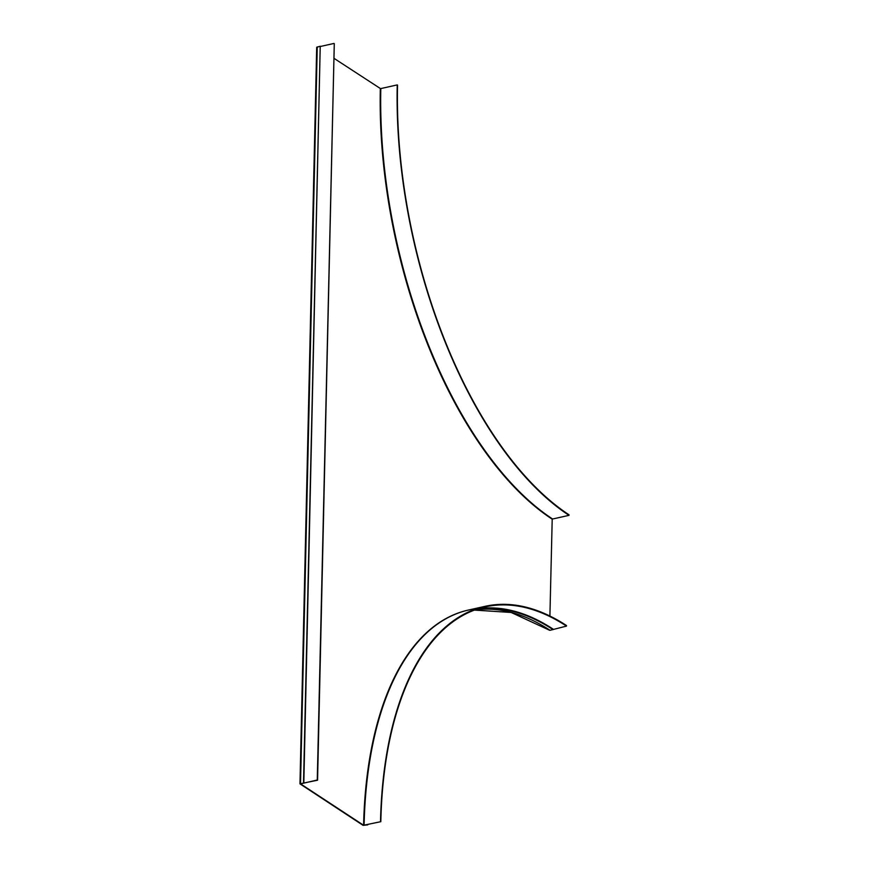 <?xml version="1.0" encoding="UTF-8"?>
<svg xmlns="http://www.w3.org/2000/svg" width="869" height="869" viewBox="0 0 869 869"><rect width="100%" height="100%" fill="white"/><g stroke="black" fill="none" stroke-linecap="round" stroke-linejoin="round"><path stroke-width="1.3" d="M380.818 821.683L364.1 825.148L380.818 821.683A340.029 166.642 -102.6 0 1 485.304 606.877A340.029 166.642 -102.6 0 1 566.501 626.093L550.066 630.297A1.173 0.912 123.2 0 1 549.458 630.199L511.157 612.46L474.452 610.103A339.442 166.348 -102.6 0 1 550.066 630.297M380.513 821.477A340.615 166.924 -102.6 0 1 485.174 606.312A340.615 166.924 -102.6 0 1 566.512 625.55L566.501 626.093M364.1 825.148A340.615 166.924 -102.6 0 1 468.76 609.973L485.174 606.312M397.535 85.119A340.029 166.642 77.4 0 0 569.021 514.806L569.01 515.35A340.615 166.924 77.4 0 1 397.231 84.912L397.535 85.119M397.231 84.912L380.818 88.573A340.615 166.924 77.4 0 0 552.597 519.01L569.01 515.35M303.824 783.012L317.565 780.221L334.283 43.656L317.261 780.014L300.565 783.871L363.6 825.257L367.696 824.887L363.112 825.365L299.979 783.86L316.696 47.284L320.226 46.242L303.824 783.012L299.979 783.86M549.903 616.034L552.217 518.76M333.946 58.299L380.807 88.812M303.52 782.817L320.226 46.242M475.31 609.788A339.442 166.348 -102.6 0 1 553.053 629.634M478.613 608.669A340.029 166.642 -102.6 0 1 553.064 629.091M333.968 43.45L320.542 46.448M363.6 825.257A340.605 166.924 -102.6 0 1 467.598 610.244M380.318 88.692A340.605 166.924 77.4 0 0 552.097 519.119M300.533 783.48L317.25 46.915"/></g></svg>

